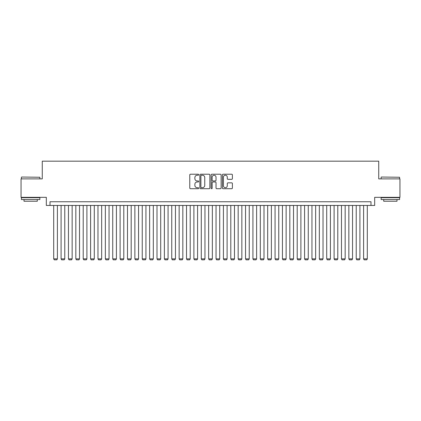 <?xml version="1.0" encoding="UTF-8"?>
<svg xmlns="http://www.w3.org/2000/svg" width="421" height="421" viewBox="0 0 421 421"><rect width="100%" height="100%" fill="white"/><g stroke="black" fill="none" stroke-linecap="round" stroke-linejoin="round"><path stroke-width="0.63" d="M198.696 174.731A0.505 0.505 0 0 0 198.186 174.22L190.492 174.22A0.726 0.726 0 0 0 189.766 174.947L189.766 187.982A0.726 0.726 0 0 0 190.492 188.708L198.186 188.708A0.505 0.505 0 0 0 198.696 188.203A0.505 0.505 0 0 0 198.186 187.692L197.191 187.692A2.316 2.316 0 0 1 194.876 185.377L194.876 184.287A2.316 2.316 0 0 1 197.191 181.972L198.186 181.972A0.505 0.505 0 0 0 198.696 181.467A0.505 0.505 0 0 0 198.186 180.956L197.191 180.956A2.316 2.316 0 0 1 194.876 178.641L194.876 177.551A2.316 2.316 0 0 1 197.191 175.236L198.186 175.236A0.505 0.505 0 0 0 198.696 174.731M231.666 179.33A0.726 0.726 0 0 0 232.392 178.604L232.392 174.947A0.726 0.726 0 0 0 231.666 174.22L223.119 174.22A0.726 0.726 0 0 0 222.399 174.947L222.399 187.982A0.726 0.726 0 0 0 223.119 188.708L231.666 188.708A0.726 0.726 0 0 0 232.392 187.982L232.392 183.567A0.726 0.726 0 0 0 231.666 182.84L228.008 182.84A0.726 0.726 0 0 0 227.287 183.567L227.287 185.756A1.937 1.937 0 0 1 225.346 187.692A1.937 1.937 0 0 1 223.409 185.756L223.409 177.173A1.937 1.937 0 0 1 225.346 175.236A1.937 1.937 0 0 1 227.287 177.173L227.287 178.604A0.726 0.726 0 0 0 228.008 179.33L231.666 179.33M370.99 205.448L374.679 205.448L374.679 197.328L399.95 197.328L399.95 178.883L378.737 178.883L378.737 161.175L42.263 161.175L42.263 178.883L21.05 178.883L21.05 197.328L46.321 197.328L46.321 205.448L370.99 205.448L370.99 201.754L50.01 201.754L50.01 205.448M209.869 174.947A0.726 0.726 0 0 0 209.142 174.22L200.596 174.22A0.726 0.726 0 0 0 199.87 174.947L199.87 187.982A0.726 0.726 0 0 0 200.596 188.708L209.142 188.708A0.726 0.726 0 0 0 209.869 187.982L209.869 174.947M211.858 174.22L220.404 174.22A0.726 0.726 0 0 1 221.13 174.947L221.13 187.982A0.726 0.726 0 0 1 220.404 188.708L216.747 188.708A0.726 0.726 0 0 1 216.02 187.982L216.02 182.698A0.726 0.726 0 0 0 215.299 181.972L212.873 181.972A0.726 0.726 0 0 0 212.147 182.698L212.147 188.203A0.505 0.505 0 0 1 211.642 188.708A0.505 0.505 0 0 1 211.131 188.203L211.131 174.947A0.726 0.726 0 0 1 211.858 174.22M201.391 175.236A0.505 0.505 0 0 0 200.885 175.741L200.885 187.187A0.505 0.505 0 0 0 201.391 187.692L202.443 187.692A2.316 2.316 0 0 0 204.759 185.377L204.759 177.551A2.316 2.316 0 0 0 202.443 175.236L201.391 175.236M216.02 177.209A1.937 1.937 0 0 0 214.084 175.273A1.937 1.937 0 0 0 212.147 177.209L212.147 180.235A0.726 0.726 0 0 0 212.873 180.956L215.299 180.956A0.726 0.726 0 0 0 216.02 180.235L216.02 177.209M57.393 205.448L57.393 258.868L53.699 258.868L53.699 205.448M57.393 258.868L56.835 259.825L54.256 259.825L53.699 258.868M21.639 177.036L39.863 177.257L21.639 177.036M30.644 199.543L21.418 199.543L21.418 197.696L39.863 197.696L39.863 199.543L30.644 199.543M37.285 199.543L37.285 201.238L24.002 201.238L24.002 199.543M381.358 177.036L399.582 177.257L381.358 177.036M390.356 199.543L381.137 199.543L381.137 197.696L399.582 197.696L399.582 199.543L390.356 199.543M396.998 199.543L396.998 201.238L383.715 201.238L383.715 199.543M64.771 205.448L64.771 258.868L61.082 258.868L61.082 205.448M64.771 258.868L64.218 259.825L61.634 259.825L61.082 258.868M72.149 205.448L72.149 258.868L68.46 258.868L68.46 205.448M72.149 258.868L71.596 259.825L69.012 259.825L68.46 258.868M79.527 205.448L79.527 258.868L75.838 258.868L75.838 205.448M79.527 258.868L78.974 259.825L76.39 259.825L75.838 258.868M86.905 205.448L86.905 258.868L83.216 258.868L83.216 205.448M86.905 258.868L86.352 259.825L83.768 259.825L83.216 258.868M94.283 205.448L94.283 258.868L90.594 258.868L90.594 205.448M94.283 258.868L93.73 259.825L91.146 259.825L90.594 258.868M101.661 205.448L101.661 258.868L97.972 258.868L97.972 205.448M101.661 258.868L101.108 259.825L98.525 259.825L97.972 258.868M109.044 205.448L109.044 258.868L105.35 258.868L105.35 205.448M109.044 258.868L108.486 259.825L105.908 259.825L105.35 258.868M116.422 205.448L116.422 258.868L112.733 258.868L112.733 205.448M116.422 258.868L115.87 259.825L113.286 259.825L112.733 258.868M123.8 205.448L123.8 258.868L120.111 258.868L120.111 205.448M123.8 258.868L123.248 259.825L120.664 259.825L120.111 258.868M131.178 205.448L131.178 258.868L127.489 258.868L127.489 205.448M131.178 258.868L130.626 259.825L128.042 259.825L127.489 258.868M138.556 205.448L138.556 258.868L134.867 258.868L134.867 205.448M138.556 258.868L138.004 259.825L135.42 259.825L134.867 258.868M145.934 205.448L145.934 258.868L142.245 258.868L142.245 205.448M145.934 258.868L145.382 259.825L142.798 259.825L142.245 258.868M153.312 205.448L153.312 258.868L149.623 258.868L149.623 205.448M153.312 258.868L152.76 259.825L150.176 259.825L149.623 258.868M160.696 205.448L160.696 258.868L157.001 258.868L157.001 205.448M160.696 258.868L160.138 259.825L157.559 259.825L157.001 258.868M168.074 205.448L168.074 258.868L164.385 258.868L164.385 205.448M168.074 258.868L167.521 259.825L164.937 259.825L164.385 258.868M175.452 205.448L175.452 258.868L171.763 258.868L171.763 205.448M175.452 258.868L174.899 259.825L172.315 259.825L171.763 258.868M182.83 205.448L182.83 258.868L179.141 258.868L179.141 205.448M182.83 258.868L182.277 259.825L179.693 259.825L179.141 258.868M190.208 205.448L190.208 258.868L186.519 258.868L186.519 205.448M190.208 258.868L189.655 259.825L187.071 259.825L186.519 258.868M197.586 205.448L197.586 258.868L193.897 258.868L193.897 205.448M197.586 258.868L197.033 259.825L194.449 259.825L193.897 258.868M204.964 205.448L204.964 258.868L201.275 258.868L201.275 205.448M204.964 258.868L204.411 259.825L201.827 259.825L201.275 258.868M212.347 205.448L212.347 258.868L208.653 258.868L208.653 205.448M212.347 258.868L211.789 259.825L209.211 259.825L208.653 258.868M219.725 205.448L219.725 258.868L216.036 258.868L216.036 205.448M219.725 258.868L219.173 259.825L216.589 259.825L216.036 258.868M227.103 205.448L227.103 258.868L223.414 258.868L223.414 205.448M227.103 258.868L226.551 259.825L223.967 259.825L223.414 258.868M234.481 205.448L234.481 258.868L230.792 258.868L230.792 205.448M234.481 258.868L233.929 259.825L231.345 259.825L230.792 258.868M241.859 205.448L241.859 258.868L238.17 258.868L238.17 205.448M241.859 258.868L241.307 259.825L238.723 259.825L238.17 258.868M249.237 205.448L249.237 258.868L245.548 258.868L245.548 205.448M249.237 258.868L248.685 259.825L246.101 259.825L245.548 258.868M256.615 205.448L256.615 258.868L252.926 258.868L252.926 205.448M256.615 258.868L256.063 259.825L253.479 259.825L252.926 258.868M263.999 205.448L263.999 258.868L260.304 258.868L260.304 205.448M263.999 258.868L263.441 259.825L260.862 259.825L260.304 258.868M271.377 205.448L271.377 258.868L267.688 258.868L267.688 205.448M271.377 258.868L270.824 259.825L268.24 259.825L267.688 258.868M278.755 205.448L278.755 258.868L275.066 258.868L275.066 205.448M278.755 258.868L278.202 259.825L275.618 259.825L275.066 258.868M286.133 205.448L286.133 258.868L282.444 258.868L282.444 205.448M286.133 258.868L285.58 259.825L282.996 259.825L282.444 258.868M293.511 205.448L293.511 258.868L289.822 258.868L289.822 205.448M293.511 258.868L292.958 259.825L290.374 259.825L289.822 258.868M300.889 205.448L300.889 258.868L297.2 258.868L297.2 205.448M300.889 258.868L300.336 259.825L297.752 259.825L297.2 258.868M308.267 205.448L308.267 258.868L304.578 258.868L304.578 205.448M308.267 258.868L307.714 259.825L305.13 259.825L304.578 258.868M315.65 205.448L315.65 258.868L311.956 258.868L311.956 205.448M315.65 258.868L315.092 259.825L312.514 259.825L311.956 258.868M323.028 205.448L323.028 258.868L319.339 258.868L319.339 205.448M323.028 258.868L322.475 259.825L319.892 259.825L319.339 258.868M330.406 205.448L330.406 258.868L326.717 258.868L326.717 205.448M330.406 258.868L329.853 259.825L327.27 259.825L326.717 258.868M337.784 205.448L337.784 258.868L334.095 258.868L334.095 205.448M337.784 258.868L337.232 259.825L334.648 259.825L334.095 258.868M345.162 205.448L345.162 258.868L341.473 258.868L341.473 205.448M345.162 258.868L344.61 259.825L342.026 259.825L341.473 258.868M352.54 205.448L352.54 258.868L348.851 258.868L348.851 205.448M352.54 258.868L351.988 259.825L349.404 259.825L348.851 258.868M359.918 205.448L359.918 258.868L356.229 258.868L356.229 205.448M359.918 258.868L359.366 259.825L356.782 259.825L356.229 258.868M367.301 205.448L367.301 258.868L363.607 258.868L363.607 205.448M367.301 258.868L366.744 259.825L364.165 259.825L363.607 258.868M21.418 178.883L21.418 177.257M25.623 197.696L25.623 197.328M35.659 197.696L35.659 197.328M39.863 178.883L39.863 177.257M381.137 178.883L381.137 177.257M385.341 197.696L385.341 197.328M395.377 197.696L395.377 197.328M399.582 178.883L399.582 177.257"/></g></svg>
